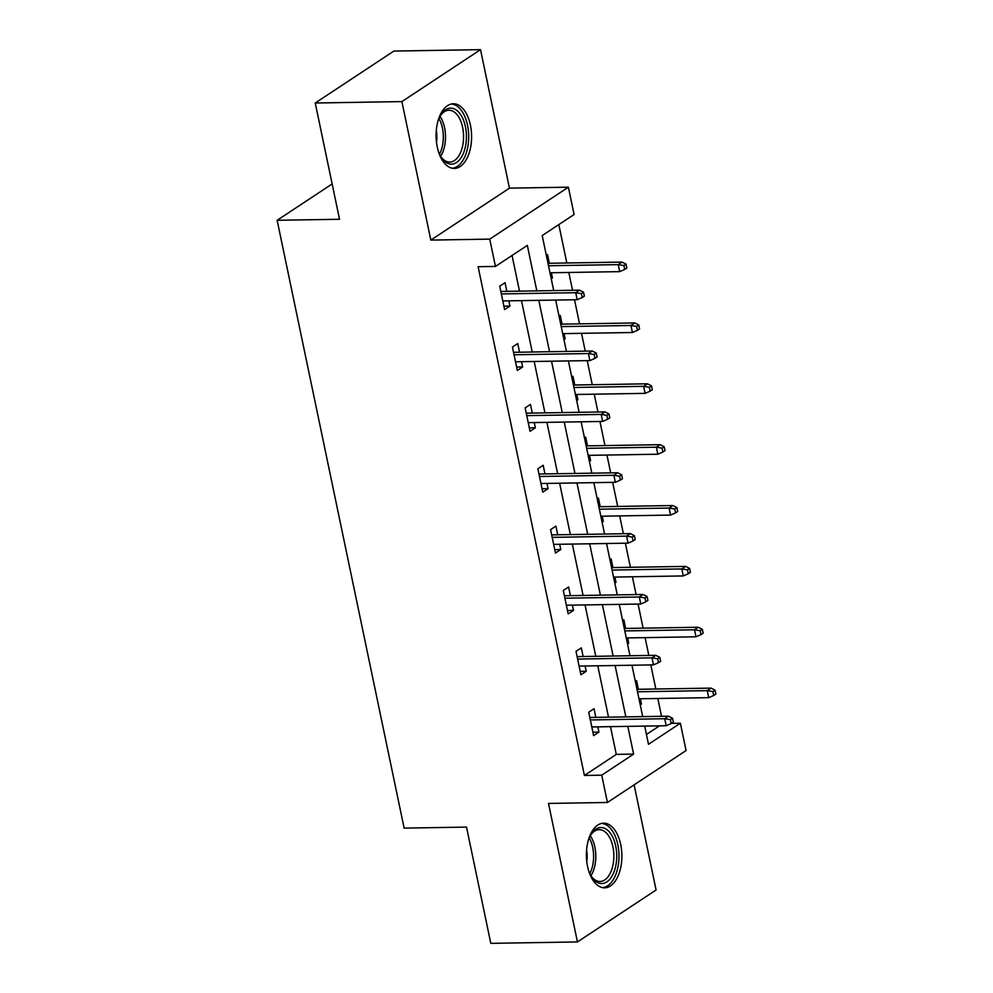 <?xml version="1.0" encoding="UTF-8"?>
<svg xmlns="http://www.w3.org/2000/svg" width="993" height="993" viewBox="0 0 993 993"><rect width="100%" height="100%" fill="white"/><g stroke="black" fill="none" stroke-linecap="round" stroke-linejoin="round"><path stroke-width="1.49" d="M620.712 844.546A32.347 17.75 89.1 0 0 603.607 823.16A32.347 17.75 89.1 0 0 587.558 866.442A32.347 17.75 89.1 0 0 604.663 887.829A32.347 17.75 89.1 0 0 620.712 844.546M470.421 125.143A32.347 17.75 89.1 0 0 453.317 103.756A32.347 17.75 89.1 0 0 437.268 147.038A32.347 17.75 89.1 0 0 454.372 168.438A32.347 17.75 89.1 0 0 470.421 125.143M671.491 723.376L680.366 723.227L686.076 750.534L607.431 802.481L601.733 775.173L633.608 754.109L627.812 726.367M332.146 183.953L277.146 220.285L404.126 828.112L466.511 827.095L490.803 943.35L577.442 941.935L656.088 889.989L634.117 784.855M277.146 220.285L339.532 219.267L315.24 103.011L393.886 51.065L480.525 49.65L401.892 101.596L430.825 240.095L489.748 239.127L568.381 187.18L574.091 214.5L542.203 235.552L553.709 290.589M430.825 240.095L509.459 188.149L480.525 49.65M509.459 188.149L568.381 187.18M661.537 716.313L657.813 698.489M655.839 689.018L650.8 664.925M648.826 655.442L645.102 637.63M643.116 628.159L638.089 604.067M636.103 594.584L632.38 576.772M630.406 567.288L625.367 543.208M623.393 533.725L619.669 515.913M617.696 506.43L612.656 482.35M610.683 472.867L606.959 455.055M604.973 445.572L599.946 421.479M597.96 412.008L594.236 394.196M592.262 384.713L587.223 360.62M585.249 351.15L581.526 333.325M579.552 323.855L574.513 299.762M572.539 290.279L568.815 272.467M566.829 262.996L558.811 224.592M315.24 103.011L401.892 101.596M646.443 734.472L659.489 725.846M546.349 255.387L547.54 254.605L549.352 263.282M551.239 278.797L552.431 278.015L551.338 272.752M559.071 316.258L560.263 315.464L562.075 324.14M563.962 339.656L565.154 338.874L564.049 333.611M571.782 377.117L572.973 376.322L574.786 384.999M576.672 400.527L577.864 399.732L576.772 394.482M584.492 437.975L585.684 437.193L587.496 445.857M589.383 461.385L590.574 460.591L589.482 455.34M597.215 498.834L598.407 498.052L600.219 506.715M602.106 522.244L603.297 521.462L602.192 516.199M609.925 559.692L611.117 558.91L612.929 567.574M614.816 583.102L616.008 582.32L614.903 577.057M622.636 620.551L623.827 619.769L625.64 628.445M627.526 643.96L628.718 643.179L627.626 637.916M635.359 681.421L636.55 680.627L638.362 689.303M640.249 704.819L641.441 704.037L640.336 698.774M536.828 290.862L527.333 245.383L495.445 266.434L478.117 266.72L584.405 775.459L616.281 754.395L610.484 726.653M608.51 717.169L597.774 665.794M595.788 656.311L585.051 604.936M583.077 595.452L572.34 544.065M570.367 534.594L559.63 483.206M557.644 473.735L546.907 422.348M544.934 412.865L534.197 361.489M532.223 352.006L521.486 300.631M519.5 291.148L512.053 255.474M506.852 291.359L505.04 282.682L499.727 286.195L504.618 309.605L509.93 306.092L508.826 300.829M519.562 352.217L517.75 343.541L512.438 347.054L517.328 370.463L522.641 366.951L521.548 361.688M532.273 413.076L530.461 404.399L525.148 407.912L530.039 431.322L535.351 427.809L534.259 422.559M544.996 473.934L543.183 465.27L537.871 468.77L542.761 492.18L548.074 488.668L546.969 483.417M557.706 534.793L555.894 526.129L550.581 529.641L555.472 553.039L560.784 549.539L559.692 544.276M570.416 595.651L568.604 586.987L563.292 590.5L568.182 613.91L573.495 610.397L572.402 605.134M583.139 656.522L581.327 647.846L576.014 651.358L580.905 674.768L586.218 671.256L585.113 665.993M595.85 717.38L594.037 708.704L588.725 712.217L593.615 735.627L598.928 732.114L597.836 726.851M607.431 802.481L548.508 803.436L577.442 941.935M584.405 775.459L601.733 775.173M495.445 266.434L489.748 239.127M644.693 726.094L648.491 744.291L680.366 723.227M555.683 300.072L566.42 351.448M568.406 360.931L579.13 412.306M581.116 421.789L591.853 473.177M593.826 482.648L604.563 534.035M606.549 543.506L617.274 594.894M619.26 604.377L629.996 655.752M631.97 665.236L642.707 716.611M625.838 716.884L615.101 665.509M613.115 656.025L602.391 604.65M600.405 595.167L589.668 543.792M587.695 534.308L576.958 482.921M574.972 473.45L564.247 422.062M562.261 412.591L551.525 361.204M549.551 351.721L538.814 300.345M616.281 754.395L633.608 754.109M503.898 306.192L509.93 306.092M551.078 278.04L552.431 278.015M563.801 338.898L565.154 338.874M516.621 367.05L522.641 366.951M576.511 399.757L577.864 399.732M529.331 427.909L535.351 427.809M589.221 460.615L590.574 460.591M542.041 488.767L548.074 488.668M601.944 521.474L603.297 521.462M554.764 549.638L560.784 549.539M614.655 582.332L616.008 582.32M567.475 610.496L573.495 610.397M627.365 643.203L628.718 643.179M580.185 671.355L586.218 671.256M640.088 704.062L641.441 704.037M592.908 732.213L598.928 732.114M581.414 293.618L582.221 297.528L584.343 296.125L583.536 292.215L581.414 293.618L575.729 292.699L577.194 299.725L502.806 300.929M501.341 293.916L575.729 292.699L579.552 290.167L500.82 291.458M583.536 292.215L579.552 290.167M577.194 299.725L582.221 297.528M624.734 269.451L626.856 268.036L626.037 264.138L623.914 265.541L624.734 269.451L619.706 271.635L618.229 264.622L622.065 262.09L547.999 263.294M623.914 265.541L618.229 264.622L548.521 265.752M619.706 271.635L549.985 272.777M622.065 262.09L626.037 264.138M437.95 121.096A27.99 15.354 -90.9 0 1 439.129 118.068A27.99 15.354 -90.9 0 1 440.644 115.188A27.99 15.354 -90.9 0 1 461.571 116.119A27.99 15.354 -90.9 0 1 463.011 154.2A27.99 15.354 -90.9 0 1 441.326 157.415A27.99 15.354 -90.9 0 1 438.447 151.606M440.83 156.609A25.917 14.225 89.1 0 0 449.755 162.082A25.917 14.225 89.1 0 0 460.392 152.897A25.917 14.225 89.1 0 0 462.093 125.155A25.917 14.225 89.1 0 0 448.91 110.248A25.917 14.225 89.1 0 0 440.16 116.02M452.249 168.239A32.136 17.638 89.1 0 0 464.774 156.882A32.136 17.638 89.1 0 0 467.02 123.033A32.136 17.638 89.1 0 0 451.207 104.017M436.299 130.493A20.406 11.196 -90.9 0 1 436.486 142.26M588.241 840.5A27.99 15.354 -90.9 0 1 590.934 834.592A27.99 15.354 -90.9 0 1 615.71 846.061A27.99 15.354 -90.9 0 1 610.36 878.569A27.99 15.354 -90.9 0 1 591.617 876.819A27.99 15.354 -90.9 0 1 588.737 871.01M591.12 876.012A25.917 14.225 89.1 0 0 600.045 881.486A25.917 14.225 89.1 0 0 612.917 846.793A25.917 14.225 89.1 0 0 599.201 829.651A25.917 14.225 89.1 0 0 590.45 835.423M602.54 887.643A32.136 17.638 89.1 0 0 617.832 844.658A32.136 17.638 89.1 0 0 601.497 823.42M586.59 849.896A20.406 11.196 -90.9 0 1 586.776 861.663M594.124 354.489L594.944 358.386L597.066 356.983L596.247 353.074L594.124 354.489L588.439 353.558L589.904 360.583L515.516 361.787M514.051 354.774L588.439 353.558L592.262 351.026L513.542 352.316M596.247 353.074L592.262 351.026M589.904 360.583L594.944 358.386M606.835 415.347L607.654 419.245L609.776 417.842L608.957 413.944L606.835 415.347L601.15 414.416L602.627 421.442L528.226 422.658M526.762 415.633L601.15 414.416L604.985 411.896L526.253 413.175M608.957 413.944L604.985 411.896M602.627 421.442L607.654 419.245M637.444 330.309L639.566 328.906L638.76 324.996L636.637 326.399L637.444 330.309L632.417 332.506L630.952 325.481L634.775 322.948L560.722 324.165M636.637 326.399L630.952 325.481L561.231 326.61M632.417 332.506L562.696 333.636M634.775 322.948L638.76 324.996M650.154 391.168L652.289 389.765L651.47 385.855L649.348 387.27L650.154 391.168L645.127 393.365L643.663 386.339L647.486 383.807L573.433 385.023M649.348 387.27L643.663 386.339L573.942 387.481M645.127 393.365L575.419 394.494M647.486 383.807L651.47 385.855M619.558 476.206L620.364 480.103L622.487 478.7L621.68 474.803L619.558 476.206L613.873 475.275L615.337 482.3L540.949 483.517M539.484 476.491L613.873 475.275L617.696 472.755L538.963 474.033M621.68 474.803L617.696 472.755M615.337 482.3L620.364 480.103M632.268 537.064L633.087 540.962L635.21 539.559L634.39 535.661L632.268 537.064L626.583 536.133L628.048 543.159L553.66 544.375M552.195 537.35L626.583 536.133L630.406 533.613L551.686 534.892M634.39 535.661L630.406 533.613M628.048 543.159L633.087 540.962M644.978 597.923L645.798 601.82L647.92 600.417L647.101 596.52L644.978 597.923L639.293 597.004L640.77 604.017L566.37 605.234M564.905 598.208L639.293 597.004L643.129 594.472L564.396 595.75M647.101 596.52L643.129 594.472M640.77 604.017L645.798 601.82M662.877 452.026L665 450.623L664.18 446.726L662.058 448.128L662.877 452.026L657.85 454.223L656.373 447.198L660.208 444.678L586.143 445.882M662.058 448.128L656.373 447.198L586.664 448.339M657.85 454.223L588.129 455.353M660.208 444.678L664.18 446.726M675.588 512.885L677.71 511.482L676.903 507.584L674.768 508.987L675.588 512.885L670.56 515.082L669.096 508.056L672.919 505.536L598.866 506.74M674.768 508.987L669.096 508.056L599.375 509.198M670.56 515.082L600.839 516.223M672.919 505.536L676.903 507.584M688.298 573.743L690.433 572.34L689.614 568.443L687.491 569.845L688.298 573.743L683.271 575.94L681.806 568.927L685.629 566.395L611.576 567.599M687.491 569.845L681.806 568.927L612.085 570.056M683.271 575.94L613.562 577.082M685.629 566.395L689.614 568.443M657.701 658.781L658.508 662.691L660.63 661.288L659.824 657.378L657.701 658.781L652.016 657.862L653.481 664.888L579.093 666.092M577.628 659.067L652.016 657.862L655.839 655.33L577.107 656.621M659.824 657.378L655.839 655.33M653.481 664.888L658.508 662.691M701.021 634.614L703.143 633.199L702.324 629.301L700.202 630.704L701.021 634.614L695.994 636.798L694.517 629.785L698.352 627.253L624.287 628.457M700.202 630.704L694.517 629.785L624.808 630.915M695.994 636.798L626.273 637.94M698.352 627.253L702.324 629.301M670.412 719.64L671.231 723.549L673.353 722.147L672.534 718.237L670.412 719.64L664.727 718.721L666.191 725.746L591.803 726.95M590.339 719.937L664.727 718.721L668.55 716.189L589.83 717.48M672.534 718.237L668.55 716.189M666.191 725.746L671.231 723.549M713.731 695.472L715.854 694.07L715.047 690.16L712.912 691.562L713.731 695.472L708.704 697.669L707.239 690.644L711.062 688.112L637.01 689.316M712.912 691.562L707.239 690.644L637.518 691.773M708.704 697.669L638.983 698.799M711.062 688.112L715.047 690.16M439.998 116.318A25.917 14.225 -90.9 0 1 442.332 153.195A25.917 14.225 -90.9 0 1 440.656 156.311M439.527 154.163A25.061 13.753 89.1 0 0 440.259 152.674A25.061 13.753 89.1 0 0 438.943 118.502M590.289 835.721A25.917 14.225 -90.9 0 1 594.857 847.091A25.917 14.225 -90.9 0 1 590.947 875.714M589.817 873.555A25.061 13.753 89.1 0 0 592.697 847.401A25.061 13.753 89.1 0 0 589.234 837.906"/></g></svg>
